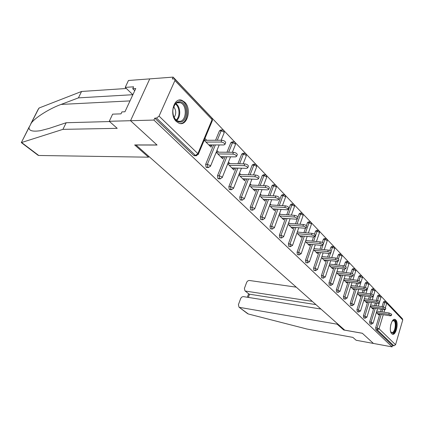 <?xml version="1.0" encoding="UTF-8"?>
<svg xmlns="http://www.w3.org/2000/svg" width="424" height="424" viewBox="0 0 424 424"><rect width="100%" height="100%" fill="white"/><g stroke="black" fill="none" stroke-linecap="round" stroke-linejoin="round"><path stroke-width="0.64" d="M395.778 319.924L395.094 319.458C391.559 317.682 388.411 330.943 391.728 333.736L392.37 334.165C395.921 335.882 399.021 322.812 395.778 319.924M184.795 102.232L181.928 100.345C173.792 96.9 168.996 115.005 176.379 121.545L179.071 123.273C187.228 126.628 191.977 108.952 184.795 102.232M320.942 309.048L243.54 296.641C242.247 296.588 241.277 297.261 240.631 298.671L238.415 304.66L239.019 307.172L248.305 313.977L306.912 329.024L352.901 337.398L356.134 340.26L373.438 343.451L362.319 333.253L344.723 330.142L136.014 145.019L157.076 145.045L130.534 120.708L149.757 78.875L173.151 77.11L172.324 78.949L174.752 78.97L174.916 80.549L159.053 116.123L197.876 153.647L212.095 119.616L174.916 80.549M400.797 317.03L173.151 77.11M195.268 155.46L194.203 155.719L193.763 155.444L154.776 118.148L153.917 120.066L130.534 120.708L149.757 78.875L128.461 80.486L125.218 87.381L132.839 94.7L78.419 97.875L61.093 104.426C49.301 108.682 35.192 117.665 31.318 123.024L29.076 127.417C28.721 130.73 32.452 131.832 40.269 130.719L49.115 128.408L66.186 122.732L109.562 121.55M193.763 155.444L195.485 155.465L156.536 118.095L154.776 118.148M156.536 118.095L159.053 116.123M343.88 329.395L343.694 329.989L362.356 333.285L373.438 343.451L392.099 346.89L153.917 120.066M386.577 302.052L402.376 318.694L402.747 319.956L395.566 344.728L393.875 345.814L392.486 345.565L392.099 346.89M204.167 140.249L211.062 147.154L211.799 145.379L209.286 145.374M211.799 145.379L211.359 144.934M206.727 140.286L204.914 138.463M392.486 345.565L375.855 329.649L375.696 327.726L379.782 314.173M380.54 311.656L381.261 309.266M382.04 306.674L383.413 302.137L384.224 301.279L385.511 301.464M376.183 300.393L377.53 295.989L378.356 295.131L379.655 295.311M370.057 323.963L369.622 321.896L373.82 308.137M374.604 305.566L375.373 303.049M370.152 293.911L371.466 289.661L372.32 288.797L373.618 288.967M363.824 317.989L363.368 315.88L367.682 301.92M368.493 299.286L369.315 296.636M363.94 287.228L365.223 283.137L366.092 282.267L367.396 282.437M357.395 311.831L356.918 309.679L361.349 295.507M362.197 292.809L363.066 290.016M345.597 281.743L358.688 283.455L359.828 283.216C359.61 282.596 358.693 282.119 357.066 281.79L358.784 276.411L359.674 275.536L360.978 275.701M350.77 305.481L350.457 305.354L350.261 303.287L354.824 288.898M355.704 286.126L356.632 283.184M350.94 273.194L352.137 269.468L353.049 268.593L354.358 268.747M343.933 298.925L343.599 298.793L343.398 296.689L348.088 282.071M349.005 279.225L350.001 276.125M344.124 265.859L345.279 262.308L346.217 261.428L347.526 261.576M336.873 292.157L336.518 292.014L336.306 289.873L341.14 275.022M342.089 272.102L343.159 268.827M337.08 258.296L338.198 254.909L339.158 254.029L340.472 254.167M329.581 285.166L329.199 285.018L328.982 282.834L333.964 267.735M334.955 264.74L336.094 261.279M329.803 250.499L330.884 247.266L331.87 246.386L333.179 246.514M322.044 277.937L321.641 277.784L321.408 275.558L326.549 260.209M327.582 257.124L328.807 253.467M322.267 242.464L323.321 239.369L324.328 238.484L325.637 238.606M314.253 270.464L313.824 270.305L313.58 268.032L318.885 252.418M319.961 249.248L321.275 245.379M314.465 234.191L315.498 231.197L316.532 230.312L317.836 230.423M306.192 262.732L305.731 262.562L305.476 260.241L310.956 244.362M312.085 241.092L313.495 236.995M306.366 225.695L307.4 222.738L308.465 221.853L309.764 221.953M297.844 254.729L297.351 254.548L297.086 252.179L302.752 236.014M303.929 232.644L305.466 228.26M295.491 223.888L299.015 213.982L300.113 213.097L301.4 213.182M289.205 246.434L288.675 246.243L288.394 243.827L294.251 227.365M286.751 214.804L290.329 204.909L291.452 204.018L292.735 204.098M280.243 237.832L279.676 237.636L279.384 235.166L285.447 218.397M277.688 205.375L281.324 195.501L282.474 194.611L283.746 194.674M270.952 228.912L270.342 228.706L270.035 226.178L276.321 209.09M268.291 195.575L271.975 185.739L273.162 184.848L274.418 184.901M261.311 219.653L260.649 219.436L260.325 216.85L266.85 199.428M258.539 185.394L262.271 175.605L263.495 174.714L264.73 174.752M251.294 210.034L250.584 209.806L250.245 207.161L257.018 189.385M248.416 174.794L252.19 165.074L253.446 164.183L254.66 164.21M241.245 199.863L240.122 199.794L239.761 197.086L246.805 178.939M237.896 163.759L241.707 154.124L243 153.234L244.187 153.249M230.444 189.438L229.236 189.38L228.854 186.602L236.189 168.068M226.957 152.253L230.799 142.729L232.129 141.844L233.29 141.839M219.197 178.584L217.899 178.531L217.501 175.69L225.144 156.748M215.572 140.249L219.436 130.862L220.809 129.977L221.932 129.961M207.484 167.268L206.085 167.231L205.667 164.316L213.643 144.939M216.192 152.285L222.722 158.815L223.427 157.066L223.082 156.716M218.567 152.179L216.913 150.52M227.73 163.828L233.905 170.003L234.589 168.28L234.334 168.021M229.925 163.59L228.425 162.09M238.802 174.905L244.653 180.757L245.136 178.88M240.827 174.55L239.475 173.193M249.439 185.548L254.983 191.092L255.518 189.316M251.31 185.081L250.091 183.857M259.668 195.777L264.921 201.034L265.509 199.349M261.391 195.21L260.299 194.113M269.51 205.624L274.487 210.606L275.081 209.006M271.095 204.962L270.12 203.981M278.987 215.101L283.709 219.828L284.26 218.307M280.439 214.353L279.575 213.484M288.113 224.238L292.597 228.722L293.111 227.269M289.449 223.406L288.686 222.642M296.917 233.041L301.173 237.297L301.655 235.914M298.136 232.135L297.473 231.467M305.407 241.537L309.451 245.581L309.907 244.256M306.52 240.562L305.948 239.989M313.606 249.741L317.444 253.579L317.878 252.312M314.619 248.697L314.131 248.21M321.53 257.665L325.171 261.311L325.579 260.098M322.447 256.562L322.039 256.154M329.183 265.323L332.649 268.789L333.031 267.624M330.01 264.168L329.681 263.834M336.587 272.727L339.878 276.024L340.244 274.906M343.753 279.898L346.88 283.025L347.224 281.955M350.685 286.836L353.658 289.815L353.987 288.781M357.406 293.556L360.23 296.387L360.543 295.396M363.914 300.07L366.606 302.762L366.898 301.809M364.37 298.692L377.116 300.526C378.659 300.855 379.528 301.294 379.724 301.851L379.713 301.883M370.231 306.388L372.786 308.948L373.067 308.025M376.353 312.514L378.786 314.947L379.051 314.057M223.427 157.066L220.936 157.028M234.589 168.28L232.119 168.217M245.311 179.055L242.862 178.965M255.624 189.417L253.192 189.3M265.541 199.381L263.134 199.243M208.841 144.934L223.893 144.95L224.969 144.377C224.545 143.127 223.247 142.353 221.068 142.04L205.984 142.072M221.068 142.04L221.81 140.227C223.983 140.529 225.287 141.309 225.706 142.559L225.6 142.819M221.81 140.227L204.209 140.296M220.591 156.684L235.516 156.891L236.597 156.345C236.2 155.163 234.933 154.416 232.803 154.103L217.846 153.939M232.803 154.103L233.518 152.311C235.649 152.624 236.91 153.371 237.313 154.559L237.217 154.792M233.518 152.311L216.245 152.158M231.859 167.957L246.657 168.339L247.754 167.825C247.372 166.701 246.143 165.98 244.054 165.667L229.23 165.323M244.054 165.667L244.749 163.903C246.832 164.215 248.061 164.936 248.438 166.06L248.358 166.272M244.749 163.903L227.842 163.547M242.687 178.79L257.352 179.326L258.454 178.838C258.094 177.773 256.896 177.078 254.856 176.76L240.159 176.257M254.856 176.76L255.524 175.022C257.564 175.34 258.762 176.034 259.117 177.105L259.048 177.29M255.524 175.022L238.966 174.492M253.091 189.199L267.624 189.883L268.737 189.422C268.392 188.41 267.226 187.742 265.228 187.419L250.658 186.767M265.228 187.419L265.875 185.707C267.867 186.025 269.039 186.692 269.378 187.71L269.314 187.88M265.875 185.707L249.646 185.012M263.103 199.211L277.503 200.033L278.621 199.598C278.292 198.628 277.153 197.987 275.197 197.663L260.76 196.874M275.197 197.663L275.823 195.973C277.778 196.296 278.918 196.943 279.241 197.913L279.188 198.056M275.823 195.973L259.912 195.135M179.999 101.723C188.707 102.518 188.129 123.416 179.463 121.995C176.866 121.577 174.916 119.632 173.612 116.155C172.234 111.427 172.743 107.352 175.144 103.922C176.548 102.237 178.165 101.5 179.999 101.723M173.411 115.513L173.522 115.853C174.508 118.561 175.992 120.294 177.969 121.041L178.939 121.259C186.465 122.557 187.731 104.781 180.258 102.698L179.432 102.502C177.73 102.301 176.236 102.979 174.937 104.543L173.082 108.687M174.179 117.4C176.389 113.77 176.22 110.219 173.665 106.747M180.105 123.522C189.04 123.909 189.92 102.915 181.043 100.462L179.008 100.17M392.253 321.095L393.382 320.311C397.166 318.933 396.493 332.162 392.735 333.068L390.695 331.769M390.727 331.844L391.511 332.506L392.322 332.522C395.327 331.854 396.53 321.482 393.695 320.735L392.306 321.037M392.205 334.091L392.688 334.011C396.414 333.169 397.898 320.321 394.384 319.394L394.346 319.378M78.419 97.875L81.572 91.462L39.326 107.913L38.202 109.27L30.793 123.803M81.572 91.462L126.379 88.499M29.261 126.808L21.338 142.597L62.927 129.357L117.215 128.34L109.27 121.291L130.534 120.708L156.991 144.966L134.657 144.939L148.495 157.187L38.738 155.481L37.932 155.168M148.495 157.187L148.845 156.398M109.27 121.291L112.63 114.151L121.01 113.849L121.916 111.899L124.948 111.782L135.76 88.515L132.723 88.711L134.752 90.683M132.723 88.711L133.608 86.814L125.218 87.381M62.927 129.357L66.186 122.732M248.305 313.977L247.34 313.469M296.27 287.165L249.482 280.497C248.194 280.465 247.229 281.139 246.588 282.527L244.41 288.426L244.971 290.848L248.824 293.911M312.265 301.353L245.586 291.076M337.334 323.586L337.144 324.19L239.581 307.384M343.694 329.989L337.144 324.19M315.949 304.618L249.524 294.208L248.353 297.415M272.738 208.852L287.006 209.795L288.129 209.382C287.816 208.465 286.704 207.839 284.785 207.516L270.486 206.599M284.785 207.516L285.389 205.852C287.308 206.175 288.421 206.801 288.728 207.723L288.68 207.855M285.389 205.852L269.786 204.882M282.018 218.137L296.153 219.197L297.282 218.811C296.986 217.931 295.894 217.327 294.018 217.003L279.851 215.97M294.018 217.003L294.601 215.36C296.482 215.689 297.569 216.288 297.865 217.173L297.823 217.289M294.601 215.36L279.289 214.268M290.97 227.094L304.973 228.255L306.101 227.889C305.815 227.052 304.75 226.469 302.911 226.14L288.876 224.996M302.911 226.14L303.478 224.524C305.322 224.847 306.382 225.43 306.663 226.273L306.632 226.379M303.478 224.524L288.442 223.326M299.598 235.728L313.469 236.989L314.603 236.645C314.332 235.839 313.288 235.278 311.481 234.949L297.579 233.709M311.481 234.949L312.032 233.354C313.839 233.682 314.878 234.244 315.154 235.05L315.122 235.145M312.032 233.354L297.261 232.061M307.93 244.065L321.668 245.417L322.807 245.088C322.542 244.325 321.524 243.774 319.749 243.445L305.98 242.115M319.749 243.445L320.29 241.871C322.06 242.199 323.077 242.751 323.337 243.519L323.311 243.599M320.29 241.871L305.773 240.493M315.981 252.116L329.586 253.552L330.725 253.245C330.471 252.508 329.474 251.978 327.736 251.644L314.094 250.229M327.736 251.644L328.256 250.096C329.994 250.425 330.99 250.955 331.239 251.692L331.218 251.766M328.256 250.096L313.988 248.634M323.756 259.896L337.234 261.407L338.373 261.12C338.129 260.416 337.154 259.896 335.442 259.567L321.938 258.073M335.442 259.567L335.951 258.036C337.658 258.364 338.633 258.884 338.877 259.589L338.856 259.652M335.951 258.036L321.917 256.504M331.276 267.417L344.622 269.002L345.761 268.731C345.528 268.058 344.574 267.555 342.894 267.226L329.517 265.657M342.894 267.226L343.387 265.716C345.067 266.044 346.021 266.542 346.254 267.221L346.233 267.279M343.387 265.716L329.586 264.115M338.553 274.699L351.772 276.347L352.911 276.093C352.689 275.446 351.75 274.959 350.097 274.625L336.847 272.992M350.097 274.625L350.579 273.136C352.227 273.464 353.166 273.952 353.388 274.604L353.372 274.651M350.579 273.136L336.995 271.482M344.166 278.61L357.533 280.317C359.154 280.646 360.077 281.123 360.289 281.748L360.278 281.79M357.066 281.79L343.944 280.094M352.418 288.569L365.387 290.334L366.522 290.111C366.315 289.512 365.409 289.051 363.819 288.723L350.818 286.969M363.819 288.723L364.269 287.271C365.864 287.594 366.765 288.06 366.972 288.659L366.961 288.702M364.269 287.271L351.109 285.511M359.027 295.178L371.869 297.001L373.009 296.795C372.807 296.217 371.917 295.767 370.353 295.438L357.48 293.631M370.353 295.438L370.793 294.002C372.362 294.33 373.247 294.781 373.449 295.358L373.438 295.396M370.793 294.002L357.829 292.2M365.435 301.591L378.155 303.457L379.295 303.266C379.098 302.709 378.224 302.27 376.682 301.946L363.935 300.086M371.652 307.808L384.25 309.721L385.384 309.541L382.824 308.253L370.237 306.361M382.824 308.253L383.243 306.854L385.798 308.169M383.243 306.854L370.661 304.978M377.683 313.845L390.165 315.795L391.294 315.631L388.776 314.37L376.374 312.446M388.776 314.37L389.19 312.991L391.697 314.274M389.19 312.991L376.788 311.078M194.203 155.719L195.925 155.746L195.485 155.465L197.876 153.647L198.172 154.59M196.582 155.741L195.925 155.746L198.273 154.368L212.461 120.379L211.873 118.068L174.98 79.209M402.747 319.956L386.72 303.118L385.374 307.612M384.727 309.764L384.001 312.191M383.243 314.714L379.035 328.748L395.566 344.728M393.875 345.814L377.281 329.893L375.855 329.649M375.696 327.726L379.035 328.748L377.281 329.893L377.121 327.969L381.203 314.396M383.46 306.891L384.833 302.339L385.639 301.48L386.354 301.819L386.72 303.118L383.413 302.137M205.667 164.316L207.378 164.353L215.355 144.939M217.284 140.243L221.148 130.836L219.436 130.862M212.085 118.275L212.366 120.612M223.628 130.444L222.515 129.956L221.148 130.836L223.861 131.981L224.121 132.903M206.493 167.491L208.205 167.538L210.511 166.176L210.145 165.508L207.378 164.353L207.792 167.273L208.804 167.538M217.501 175.69L219.197 175.748L226.84 156.769M228.653 152.269L232.495 142.729L230.799 142.729M228.854 186.602L230.539 186.682L237.869 168.111M239.576 163.791L243.387 154.14L241.707 154.124M239.761 197.086L241.431 197.181L248.475 179.002M250.081 174.847L253.854 165.111L252.19 165.074M250.245 207.161L251.898 207.267L258.672 189.464M260.193 185.463L263.924 175.658L262.271 175.605M260.325 216.85L261.968 216.977L268.487 199.519M269.929 195.665L273.613 185.807L271.975 185.739M270.035 226.178L271.657 226.315L277.943 209.196M279.31 205.476L282.941 195.586L281.324 195.501M279.384 235.166L280.995 235.315L287.059 218.519M288.357 214.915L291.935 205.009L290.329 204.909M288.394 243.827L289.99 243.986L295.846 227.497M297.086 224.015L300.605 214.094L299.015 213.982M297.086 252.179L298.666 252.349L304.326 236.157M305.508 232.781L308.974 222.865L307.4 222.738M305.476 260.241L307.045 260.421L312.52 244.516M313.643 241.24L317.057 231.329L315.498 231.197M313.58 268.032L315.133 268.217L320.433 252.582M321.509 249.407L324.864 239.512L323.321 239.369M321.408 275.558L322.945 275.754L328.086 260.378M329.114 257.294L330.376 253.52M331.107 251.331L332.416 247.42L330.884 247.266M328.982 282.834L330.503 283.036L335.485 267.915M336.476 264.915L337.621 261.428M338.437 258.958L339.714 255.073L338.198 254.909M336.306 289.873L337.817 290.085L342.645 275.208M343.594 272.282L344.659 269.007M345.507 266.41L346.784 262.477L345.279 262.308M343.398 296.689L344.892 296.906L349.583 282.262M350.494 279.416L351.491 276.31M352.339 273.655L353.627 269.643L352.137 269.468M350.261 303.287L351.745 303.51L356.303 289.099M357.178 286.322L358.11 283.38M358.958 280.693L360.257 276.591L358.784 276.411M356.918 309.679L358.386 309.907L362.817 295.719M363.659 293.011L364.529 290.217M365.371 287.536L366.681 283.327L365.223 283.137M363.368 315.88L364.82 316.113L369.129 302.132M369.945 299.492L370.762 296.842M371.583 294.171L372.913 289.857L371.466 289.661M369.622 321.896L371.064 322.129L375.256 308.359M376.04 305.778L376.809 303.261M377.614 300.621L378.961 296.191L377.53 295.989M381.96 311.879L382.681 309.483M219.197 144.944L210.426 166.378M234.901 142.316L233.82 141.839L232.495 142.729L235.15 143.842L235.394 144.701M218.281 178.78L219.977 178.843L222.25 177.502L221.906 176.877L219.197 175.748L219.595 178.594L220.517 178.854M230.539 156.822L222.176 177.683M245.724 153.716L244.68 153.255L243.387 154.14L245.989 155.232L246.222 156.027M229.591 189.608L231.276 189.687L233.513 188.373L233.189 187.784L230.539 186.682L230.916 189.459L231.769 189.708M241.436 168.206L233.444 188.532M256.128 164.671L255.11 164.221L253.854 165.111L256.403 166.176L256.626 166.918M240.456 200.011L242.125 200.107L244.325 198.808L244.028 198.257L241.431 197.181L241.791 199.895L242.576 200.128M251.914 179.129L244.272 198.951M266.134 175.207L265.143 174.768L263.924 175.658L266.42 176.702L266.632 177.391M250.902 210.007L252.556 210.124L254.723 208.841L254.442 208.322L251.898 207.267L252.238 209.922L252.964 210.145M262 189.618L254.67 208.974M275.764 185.352L274.794 184.917L273.613 185.807L276.061 186.83L276.262 187.477M260.946 219.627L262.589 219.754L264.724 218.493L264.459 218.005L261.968 216.977L262.292 219.563L262.959 219.78M271.71 199.704L264.677 218.609M285.039 195.119L284.096 194.696L282.941 195.586L285.341 196.588L285.532 197.187M270.618 228.886L272.245 229.024L274.349 227.783L274.1 227.322L271.657 226.315L271.964 228.849L272.59 229.055M281.07 209.403L274.307 227.889M293.975 204.532L293.058 204.119L291.935 205.009L294.288 205.99L294.473 206.552M279.935 237.806L281.547 237.959L283.619 236.735L283.386 236.301L280.995 235.315L281.287 237.79L281.865 237.986M290.09 218.742L283.587 236.825M302.598 213.611L301.697 213.203L300.605 214.094L302.916 215.053L303.091 215.583M288.919 246.402L290.514 246.567L292.56 245.364L289.99 243.986L290.27 246.408L290.806 246.593M298.793 227.741L292.528 245.443M310.919 222.372L310.039 221.975L308.974 222.865L311.243 223.803L311.412 224.296M297.584 254.697L299.169 254.872L301.178 253.685L298.666 252.349L298.936 254.723L299.434 254.898M307.193 236.417L301.151 253.759M318.954 230.836L318.095 230.444L317.057 231.329L319.288 232.257L319.442 232.718M305.953 262.705L307.517 262.891L309.499 261.719L307.045 260.421L307.294 262.748L307.76 262.917M315.302 244.791L309.478 261.783M326.713 239.009L325.876 238.627L324.864 239.512L327.052 240.419L327.206 240.853M314.03 270.438L315.583 270.629L317.539 269.478L315.133 268.217L315.371 270.496L315.806 270.655M323.146 252.868L317.518 269.537M334.223 246.916L333.397 246.535L332.416 247.42L334.562 248.31L334.711 248.718M321.837 277.911L323.374 278.112L325.303 276.978L322.945 275.754L323.178 277.985L323.586 278.139M330.731 260.675L325.288 277.031M341.484 254.564L340.673 254.188L339.714 255.073L341.829 255.942L341.967 256.329M329.39 285.14L330.911 285.347L332.814 284.228L330.503 283.036L330.725 285.225L331.107 285.373M338.066 268.222L332.798 284.276M348.512 261.963L347.717 261.597L346.784 262.477L348.994 263.696M336.693 292.131L338.204 292.343L340.08 291.246L337.817 290.085L338.023 292.231L338.384 292.369M345.168 275.521L340.064 291.283M355.317 269.129L354.538 268.768L353.627 269.643L355.794 270.83M343.763 298.899L345.258 299.121L347.113 298.035L344.892 296.906L345.094 299.01L345.428 299.143M352.042 282.585L347.102 298.072M361.911 276.077L361.147 275.717L360.257 276.591L362.388 277.741M350.616 305.455L352.095 305.683L353.923 304.612L351.745 303.51L351.936 305.577L352.254 305.704M368.302 282.808L367.55 282.453L366.681 283.327L368.779 284.446M357.252 311.81L358.72 312.038L360.522 310.983L358.386 309.907L358.863 312.064M374.498 289.332L373.761 288.988L372.913 289.857L374.975 290.944M363.686 317.968L365.138 318.201L366.919 317.163L364.82 316.113L365.276 318.223M371.435 302.471L366.914 317.184M380.514 295.671L379.793 295.327L378.961 296.191L380.985 297.251M369.929 323.941L371.366 324.18L373.12 323.173L371.064 322.129L371.493 324.201M175.859 103.599C180.613 106.482 181.106 117.188 176.654 120.363M176.167 119.987C180.274 116.828 179.818 106.901 175.409 104.013M390.833 324.514L390.319 328.049M38.902 108.147L31.318 123.024M29.076 127.417L21.338 142.597M21.661 142.565L38.738 155.481M130.004 100.907L61.093 104.426M376.682 301.946L377.116 300.526M394.511 319.362L395.094 319.458M180.841 100.398L181.928 100.345M221.121 140.227L224.206 132.696L223.835 130.656M232.347 152.301L235.468 144.51L235.113 142.528M243.143 163.871L246.286 155.862L245.936 153.928M253.526 174.958L256.684 166.764L256.34 164.883M263.521 185.606L266.68 177.258L266.346 175.425M273.151 195.835L276.305 187.355L275.976 185.564M282.432 205.667L285.575 197.081L285.251 195.332M291.389 215.132L294.505 206.451L294.187 204.744M300.028 224.248L303.123 215.493L302.81 213.823M308.37 233.03L311.439 224.222L311.131 222.589M316.431 241.505L319.468 232.649L319.166 231.048M324.222 249.683L327.227 240.79L326.925 239.226M331.759 257.58L334.727 248.665L334.43 247.128M339.052 265.212L341.983 256.281L341.691 254.776M346.116 272.59L349.005 263.654L348.719 262.175M352.954 279.734L355.81 270.793L355.524 269.346M353.923 304.612L358.709 289.422M359.584 286.645L362.398 277.709L362.117 276.289M360.522 310.983L365.165 296.047M366.013 293.339L368.785 284.414L368.509 283.02M372.246 299.826L374.98 290.917L374.705 289.544M373.125 323.157L377.514 308.699M378.293 306.117L379.109 303.436M379.655 301.634L380.991 297.229L380.72 295.878M225.706 142.559L224.969 144.377M237.313 154.559L236.597 156.345M248.438 166.06L247.754 167.825M259.117 177.105L258.454 178.838M269.378 187.71L268.737 189.422M279.241 197.913L278.621 199.598M177.052 102.847L180.258 102.698M173.522 115.853L173.612 116.155M174.937 104.543L175.144 103.922M392.804 320.592L392.386 320.973M393.228 320.661L393.695 320.735M21.279 142.575L38.149 155.332M244.971 290.848L248.978 294.033M247.362 297.256L248.644 293.768M239.019 307.172L247.643 313.691M288.728 207.723L288.129 209.382M297.865 217.173L297.282 218.811M306.663 226.273L306.101 227.889M315.154 235.05L314.603 236.645M323.337 243.519L322.807 245.088M331.239 251.692L330.725 253.245M338.877 259.589L338.373 261.12M346.254 267.221L345.761 268.731M353.388 274.604L352.911 276.093M360.289 281.748L359.828 283.216M366.972 288.659L366.522 290.111M373.449 295.358L373.009 296.795M379.724 301.851L379.295 303.266M385.803 308.147L385.384 309.541M391.702 314.248L391.294 315.631"/></g></svg>
